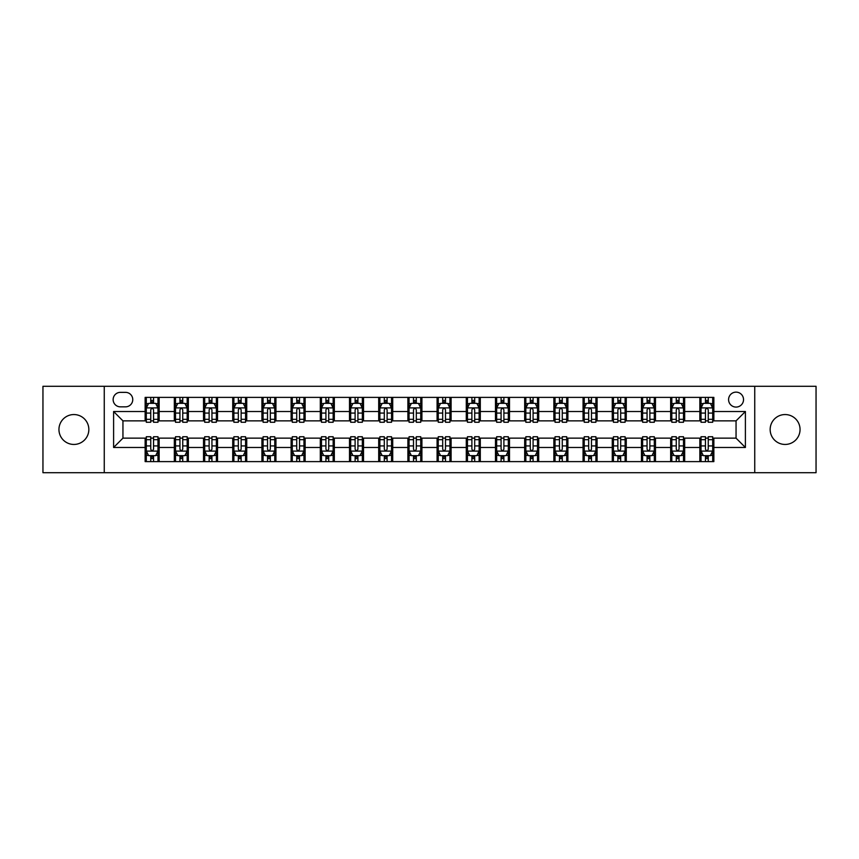 <?xml version="1.0" encoding="UTF-8"?>
<svg xmlns="http://www.w3.org/2000/svg" width="859" height="859" viewBox="0 0 859 859"><rect width="100%" height="100%" fill="white"/><g stroke="black" fill="none" stroke-linecap="round" stroke-linejoin="round"><path stroke-width="1.29" d="M785.105 414.553A14.947 14.947 0 0 0 770.158 429.5A14.947 14.947 0 0 0 785.105 444.447A14.947 14.947 0 0 0 800.051 429.5A14.947 14.947 0 0 0 785.105 414.553M73.895 414.553A14.947 14.947 0 0 0 58.949 429.5A14.947 14.947 0 0 0 73.895 444.447A14.947 14.947 0 0 0 88.842 429.5A14.947 14.947 0 0 0 73.895 414.553M736.056 392.133A7.473 7.473 0 0 0 728.582 399.607A7.473 7.473 0 0 0 736.056 407.08A7.473 7.473 0 0 0 743.529 399.607A7.473 7.473 0 0 0 736.056 392.133M754.739 472.708L816.05 472.708L816.05 386.292L754.739 386.292L754.739 472.708L104.261 472.708L104.261 386.292L42.95 386.292L42.95 472.708L104.261 472.708M120.378 406.844L125.511 406.844A7.237 7.237 0 0 0 132.758 399.607A7.237 7.237 0 0 0 125.511 392.359L120.378 392.359A7.237 7.237 0 0 0 113.141 399.607A7.237 7.237 0 0 0 120.378 406.844M754.739 386.292L104.261 386.292M145.139 447.485L113.603 447.485L113.603 411.515L145.139 411.515L145.139 420.856L122.944 420.856L122.944 438.144L145.139 438.144L145.139 461.616L713.861 461.616L713.861 438.144L736.056 438.144L736.056 420.856L713.861 420.856L713.861 411.515L745.397 411.515L745.397 447.485L713.861 447.485M713.861 411.515L713.861 397.384L145.139 397.384L145.139 411.515M699.849 397.384L699.849 420.856L701.019 420.856M705.454 420.856L708.256 420.856M712.702 420.856L713.861 420.856M699.849 420.856L683.506 420.856M670.654 397.384L670.654 420.856L671.824 420.856M676.258 420.856L679.061 420.856M670.654 420.856L654.311 420.856M641.458 397.384L641.458 420.856L642.629 420.856M647.063 420.856L649.866 420.856M641.458 420.856L625.116 420.856M612.263 397.384L612.263 420.856L613.433 420.856M617.868 420.856L620.67 420.856M612.263 420.856L595.91 420.856M583.068 397.384L583.068 420.856L584.238 420.856M588.673 420.856L591.475 420.856M583.068 420.856L566.715 420.856M553.872 397.384L553.872 420.856L555.043 420.856M559.477 420.856L562.28 420.856M553.872 420.856L537.519 420.856M524.677 397.384L524.677 420.856L525.848 420.856M530.282 420.856L533.085 420.856M524.677 420.856L508.324 420.856M495.482 397.384L495.482 420.856L496.652 420.856M501.087 420.856L503.889 420.856M495.482 420.856L479.129 420.856M466.287 397.384L466.287 420.856L467.457 420.856M471.892 420.856L474.694 420.856M466.287 420.856L449.933 420.856M437.091 397.384L437.091 420.856L438.262 420.856M442.696 420.856L445.499 420.856M437.091 420.856L420.738 420.856M407.896 397.384L407.896 420.856L409.067 420.856M413.501 420.856L416.304 420.856M407.896 420.856L391.543 420.856M378.701 397.384L378.701 420.856L379.871 420.856M384.306 420.856L387.108 420.856M378.701 420.856L362.348 420.856M349.506 397.384L349.506 420.856L350.676 420.856M355.111 420.856L357.913 420.856M349.506 420.856L333.152 420.856M320.31 397.384L320.31 420.856L321.481 420.856M325.915 420.856L328.718 420.856M320.31 420.856L303.957 420.856M291.115 397.384L291.115 420.856L292.285 420.856M296.72 420.856L299.523 420.856M291.115 420.856L274.762 420.856M261.92 397.384L261.92 420.856L263.09 420.856M267.525 420.856L270.327 420.856M261.92 420.856L245.567 420.856M232.725 397.384L232.725 420.856L233.884 420.856M238.33 420.856L241.132 420.856M232.725 420.856L216.371 420.856M203.529 397.384L203.529 420.856L204.689 420.856M209.134 420.856L211.937 420.856M203.529 420.856L187.176 420.856M174.334 397.384L174.334 420.856L175.494 420.856M179.939 420.856L182.742 420.856M174.334 420.856L157.981 420.856M145.139 420.856L146.298 420.856M150.744 420.856L153.546 420.856M145.139 438.144L146.298 438.144M150.744 438.144L153.546 438.144M157.981 438.144L159.151 438.144L159.151 461.616M175.494 438.144L159.151 438.144M179.939 438.144L182.742 438.144M187.176 438.144L188.346 438.144L188.346 461.616M204.689 438.144L188.346 438.144M209.134 438.144L211.937 438.144M216.371 438.144L217.542 438.144L217.542 461.616M233.884 438.144L217.542 438.144M238.33 438.144L241.132 438.144M245.567 438.144L246.737 438.144L246.737 461.616M263.09 438.144L246.737 438.144M267.525 438.144L270.327 438.144M274.762 438.144L275.932 438.144L275.932 461.616M292.285 438.144L275.932 438.144M296.72 438.144L299.523 438.144M303.957 438.144L305.128 438.144L305.128 461.616M321.481 438.144L305.128 438.144M325.915 438.144L328.718 438.144M333.152 438.144L334.323 438.144L334.323 461.616M350.676 438.144L334.323 438.144M355.111 438.144L357.913 438.144M362.348 438.144L363.518 438.144L363.518 461.616M379.871 438.144L363.518 438.144M384.306 438.144L387.108 438.144M391.543 438.144L392.713 438.144L392.713 461.616M409.067 438.144L392.713 438.144M413.501 438.144L416.304 438.144M420.738 438.144L421.909 438.144L421.909 461.616M438.262 438.144L421.909 438.144M442.696 438.144L445.499 438.144M449.933 438.144L451.104 438.144L451.104 461.616M467.457 438.144L451.104 438.144M471.892 438.144L474.694 438.144M479.129 438.144L480.299 438.144L480.299 461.616M496.652 438.144L480.299 438.144M501.087 438.144L503.889 438.144M508.324 438.144L509.494 438.144L509.494 461.616M525.848 438.144L509.494 438.144M530.282 438.144L533.085 438.144M537.519 438.144L538.69 438.144L538.69 461.616M555.043 438.144L538.69 438.144M559.477 438.144L562.28 438.144M566.715 438.144L567.885 438.144L567.885 461.616M584.238 438.144L567.885 438.144M588.673 438.144L591.475 438.144M595.91 438.144L597.08 438.144L597.08 461.616M613.433 438.144L597.08 438.144M617.868 438.144L620.67 438.144M625.116 438.144L626.275 438.144L626.275 461.616M642.629 438.144L626.275 438.144M647.063 438.144L649.866 438.144M654.311 438.144L655.471 438.144L655.471 461.616M671.824 438.144L655.471 438.144M676.258 438.144L679.061 438.144M683.506 438.144L684.666 438.144L684.666 461.616M701.019 438.144L684.666 438.144M705.454 438.144L708.256 438.144M712.702 438.144L713.861 438.144M159.151 397.384L159.151 420.856M145.139 403.225L146.298 403.225M150.744 403.225L153.546 403.225M157.981 403.225L159.151 403.225M145.139 455.775L146.298 455.775M150.744 455.775L153.546 455.775M157.981 455.775L159.151 455.775M174.334 438.144L174.334 461.616M188.346 397.384L188.346 420.856M174.334 403.225L175.494 403.225M179.939 403.225L182.742 403.225M187.176 403.225L188.346 403.225M174.334 455.775L175.494 455.775M179.939 455.775L182.742 455.775M187.176 455.775L188.346 455.775M203.529 438.144L203.529 461.616M203.529 455.775L204.689 455.775M209.134 455.775L211.937 455.775M216.371 455.775L217.542 455.775M217.542 397.384L217.542 420.856M203.529 403.225L204.689 403.225M209.134 403.225L211.937 403.225M216.371 403.225L217.542 403.225M232.725 438.144L232.725 461.616M232.725 455.775L233.884 455.775M238.33 455.775L241.132 455.775M245.567 455.775L246.737 455.775M246.737 397.384L246.737 420.856M232.725 403.225L233.884 403.225M238.33 403.225L241.132 403.225M245.567 403.225L246.737 403.225M261.92 438.144L261.92 461.616M261.92 455.775L263.09 455.775M267.525 455.775L270.327 455.775M274.762 455.775L275.932 455.775M275.932 397.384L275.932 420.856M261.92 403.225L263.09 403.225M267.525 403.225L270.327 403.225M274.762 403.225L275.932 403.225M291.115 438.144L291.115 461.616M291.115 455.775L292.285 455.775M296.72 455.775L299.523 455.775M303.957 455.775L305.128 455.775M305.128 397.384L305.128 420.856M291.115 403.225L292.285 403.225M296.72 403.225L299.523 403.225M303.957 403.225L305.128 403.225M320.31 438.144L320.31 461.616M320.31 455.775L321.481 455.775M325.915 455.775L328.718 455.775M333.152 455.775L334.323 455.775M334.323 397.384L334.323 420.856M320.31 403.225L321.481 403.225M325.915 403.225L328.718 403.225M333.152 403.225L334.323 403.225M349.506 438.144L349.506 461.616M349.506 455.775L350.676 455.775M355.111 455.775L357.913 455.775M362.348 455.775L363.518 455.775M363.518 397.384L363.518 420.856M349.506 403.225L350.676 403.225M355.111 403.225L357.913 403.225M362.348 403.225L363.518 403.225M378.701 438.144L378.701 461.616M378.701 455.775L379.871 455.775M384.306 455.775L387.108 455.775M391.543 455.775L392.713 455.775M392.713 397.384L392.713 420.856M378.701 403.225L379.871 403.225M384.306 403.225L387.108 403.225M391.543 403.225L392.713 403.225M407.896 438.144L407.896 461.616M407.896 455.775L409.067 455.775M413.501 455.775L416.304 455.775M420.738 455.775L421.909 455.775M421.909 397.384L421.909 420.856M407.896 403.225L409.067 403.225M413.501 403.225L416.304 403.225M420.738 403.225L421.909 403.225M437.091 438.144L437.091 461.616M437.091 455.775L438.262 455.775M442.696 455.775L445.499 455.775M449.933 455.775L451.104 455.775M451.104 397.384L451.104 420.856M437.091 403.225L438.262 403.225M442.696 403.225L445.499 403.225M449.933 403.225L451.104 403.225M466.287 438.144L466.287 461.616M466.287 455.775L467.457 455.775M471.892 455.775L474.694 455.775M479.129 455.775L480.299 455.775M480.299 397.384L480.299 420.856M466.287 403.225L467.457 403.225M471.892 403.225L474.694 403.225M479.129 403.225L480.299 403.225M495.482 438.144L495.482 461.616M495.482 455.775L496.652 455.775M501.087 455.775L503.889 455.775M508.324 455.775L509.494 455.775M509.494 397.384L509.494 420.856M495.482 403.225L496.652 403.225M501.087 403.225L503.889 403.225M508.324 403.225L509.494 403.225M524.677 438.144L524.677 461.616M524.677 455.775L525.848 455.775M530.282 455.775L533.085 455.775M537.519 455.775L538.69 455.775M538.69 397.384L538.69 420.856M524.677 403.225L525.848 403.225M530.282 403.225L533.085 403.225M537.519 403.225L538.69 403.225M553.872 438.144L553.872 461.616M553.872 455.775L555.043 455.775M559.477 455.775L562.28 455.775M566.715 455.775L567.885 455.775M567.885 397.384L567.885 420.856M553.872 403.225L555.043 403.225M559.477 403.225L562.28 403.225M566.715 403.225L567.885 403.225M583.068 438.144L583.068 461.616M583.068 455.775L584.238 455.775M588.673 455.775L591.475 455.775M595.91 455.775L597.08 455.775M597.08 397.384L597.08 420.856M583.068 403.225L584.238 403.225M588.673 403.225L591.475 403.225M595.91 403.225L597.08 403.225M612.263 438.144L612.263 461.616M612.263 455.775L613.433 455.775M617.868 455.775L620.67 455.775M625.116 455.775L626.275 455.775M626.275 397.384L626.275 420.856M612.263 403.225L613.433 403.225M617.868 403.225L620.67 403.225M625.116 403.225L626.275 403.225M641.458 438.144L641.458 461.616M641.458 455.775L642.629 455.775M647.063 455.775L649.866 455.775M654.311 455.775L655.471 455.775M655.471 397.384L655.471 420.856M641.458 403.225L642.629 403.225M647.063 403.225L649.866 403.225M654.311 403.225L655.471 403.225M670.654 438.144L670.654 461.616M670.654 455.775L671.824 455.775M676.258 455.775L679.061 455.775M683.506 455.775L684.666 455.775M684.666 397.384L684.666 420.856M670.654 403.225L671.824 403.225M676.258 403.225L679.061 403.225M683.506 403.225L684.666 403.225M699.849 438.144L699.849 461.616M699.849 455.775L701.019 455.775M705.454 455.775L708.256 455.775M712.702 455.775L713.861 455.775M699.849 403.225L701.019 403.225M705.454 403.225L708.256 403.225M712.702 403.225L713.861 403.225M122.944 420.856L113.603 411.515M122.944 438.144L113.603 447.485M745.397 411.515L736.056 420.856M745.397 447.485L736.056 438.144M153.546 400.423L150.744 400.423M157.981 419.332L153.546 419.332L153.546 422.263L157.981 422.263L157.981 408.014L155.64 403.343L148.639 403.343L146.298 408.014L146.298 422.263L150.744 422.263L150.744 419.332L146.298 419.332M146.298 408.014L146.298 397.384M157.981 408.014L157.981 397.384M150.744 403.343L150.744 397.384M153.546 397.384L153.546 403.343M153.546 419.332L153.546 409.764C152.612 407.961 151.678 407.961 150.744 409.764L150.744 419.332M150.744 458.577L153.546 458.577M146.298 439.668L150.744 439.668L150.744 436.737L146.298 436.737L146.298 450.986L148.639 455.657L155.64 455.657L157.981 450.986L157.981 436.737L153.546 436.737L153.546 439.668L157.981 439.668M157.981 450.986L157.981 461.616M146.298 450.986L146.298 461.616M153.546 455.657L153.546 461.616M150.744 461.616L150.744 455.657M150.744 439.668L150.744 449.236C151.678 451.039 152.612 451.039 153.546 449.236L153.546 439.668M182.742 400.423L179.939 400.423M187.176 419.332L182.742 419.332L182.742 422.263L187.176 422.263L187.176 408.014L184.846 403.343L177.834 403.343L175.494 408.014L175.494 422.263L179.939 422.263L179.939 419.332L175.494 419.332M175.494 408.014L175.494 397.384M187.176 408.014L187.176 397.384M179.939 403.343L179.939 397.384M182.742 397.384L182.742 403.343M182.742 419.332L182.742 409.764C181.807 407.961 180.873 407.961 179.939 409.764L179.939 419.332M211.937 400.423L209.134 400.423M216.371 419.332L211.937 419.332L211.937 422.263L216.371 422.263L216.371 408.014L214.041 403.343L207.03 403.343L204.689 408.014L204.689 422.263L209.134 422.263L209.134 419.332L204.689 419.332M204.689 408.014L204.689 397.384M216.371 408.014L216.371 397.384M209.134 403.343L209.134 397.384M211.937 397.384L211.937 403.343M211.937 419.332L211.937 409.764C211.003 407.961 210.068 407.961 209.134 409.764L209.134 419.332M241.132 400.423L238.33 400.423M245.567 419.332L241.132 419.332L241.132 422.263L245.567 422.263L245.567 408.014L243.237 403.343L236.225 403.343L233.884 408.014L233.884 422.263L238.33 422.263L238.33 419.332L233.884 419.332M233.884 408.014L233.884 397.384M245.567 408.014L245.567 397.384M238.33 403.343L238.33 397.384M241.132 397.384L241.132 403.343M241.132 419.332L241.132 409.764C240.198 407.961 239.264 407.961 238.33 409.764L238.33 419.332M179.939 458.577L182.742 458.577M175.494 439.668L179.939 439.668L179.939 436.737L175.494 436.737L175.494 450.986L177.834 455.657L184.846 455.657L187.176 450.986L187.176 436.737L182.742 436.737L182.742 439.668L187.176 439.668M187.176 450.986L187.176 461.616M175.494 450.986L175.494 461.616M182.742 455.657L182.742 461.616M179.939 461.616L179.939 455.657M179.939 439.668L179.939 449.236C180.873 451.039 181.807 451.039 182.742 449.236L182.742 439.668M209.134 458.577L211.937 458.577M204.689 439.668L209.134 439.668L209.134 436.737L204.689 436.737L204.689 450.986L207.03 455.657L214.041 455.657L216.371 450.986L216.371 436.737L211.937 436.737L211.937 439.668L216.371 439.668M216.371 450.986L216.371 461.616M204.689 450.986L204.689 461.616M211.937 455.657L211.937 461.616M209.134 461.616L209.134 455.657M209.134 439.668L209.134 449.236C210.068 451.039 211.003 451.039 211.937 449.236L211.937 439.668M238.33 458.577L241.132 458.577M233.884 439.668L238.33 439.668L238.33 436.737L233.884 436.737L233.884 450.986L236.225 455.657L243.237 455.657L245.567 450.986L245.567 436.737L241.132 436.737L241.132 439.668L245.567 439.668M245.567 450.986L245.567 461.616M233.884 450.986L233.884 461.616M241.132 455.657L241.132 461.616M238.33 461.616L238.33 455.657M238.33 439.668L238.33 449.236C239.264 451.039 240.198 451.039 241.132 449.236L241.132 439.668M270.327 400.423L267.525 400.423M274.762 419.332L270.327 419.332L270.327 422.263L274.762 422.263L274.762 408.014L272.432 403.343L265.42 403.343L263.09 408.014L263.09 422.263L267.525 422.263L267.525 419.332L263.09 419.332M263.09 408.014L263.09 397.384M274.762 408.014L274.762 397.384M267.525 403.343L267.525 397.384M270.327 397.384L270.327 403.343M270.327 419.332L270.327 409.764C269.393 407.961 268.459 407.961 267.525 409.764L267.525 419.332M267.525 458.577L270.327 458.577M263.09 439.668L267.525 439.668L267.525 436.737L263.09 436.737L263.09 450.986L265.42 455.657L272.432 455.657L274.762 450.986L274.762 436.737L270.327 436.737L270.327 439.668L274.762 439.668M274.762 450.986L274.762 461.616M263.09 450.986L263.09 461.616M270.327 455.657L270.327 461.616M267.525 461.616L267.525 455.657M267.525 439.668L267.525 449.236C268.459 451.039 269.393 451.039 270.327 449.236L270.327 439.668M299.523 400.423L296.72 400.423M303.957 419.332L299.523 419.332L299.523 422.263L303.957 422.263L303.957 408.014L301.627 403.343L294.616 403.343L292.285 408.014L292.285 422.263L296.72 422.263L296.72 419.332L292.285 419.332M292.285 408.014L292.285 397.384M303.957 408.014L303.957 397.384M296.72 403.343L296.72 397.384M299.523 397.384L299.523 403.343M299.523 419.332L299.523 409.764C298.588 407.961 297.654 407.961 296.72 409.764L296.72 419.332M328.718 400.423L325.915 400.423M333.152 419.332L328.718 419.332L328.718 422.263L333.152 422.263L333.152 408.014L330.822 403.343L323.811 403.343L321.481 408.014L321.481 422.263L325.915 422.263L325.915 419.332L321.481 419.332M321.481 408.014L321.481 397.384M333.152 408.014L333.152 397.384M325.915 403.343L325.915 397.384M328.718 397.384L328.718 403.343M328.718 419.332L328.718 409.764C327.784 407.961 326.849 407.961 325.915 409.764L325.915 419.332M357.913 400.423L355.111 400.423M362.348 419.332L357.913 419.332L357.913 422.263L362.348 422.263L362.348 408.014L360.018 403.343L353.006 403.343L350.676 408.014L350.676 422.263L355.111 422.263L355.111 419.332L350.676 419.332M350.676 408.014L350.676 397.384M362.348 408.014L362.348 397.384M355.111 403.343L355.111 397.384M357.913 397.384L357.913 403.343M357.913 419.332L357.913 409.764C356.979 407.961 356.045 407.961 355.111 409.764L355.111 419.332M387.108 400.423L384.306 400.423M391.543 419.332L387.108 419.332L387.108 422.263L391.543 422.263L391.543 408.014L389.213 403.343L382.201 403.343L379.871 408.014L379.871 422.263L384.306 422.263L384.306 419.332L379.871 419.332M379.871 408.014L379.871 397.384M391.543 408.014L391.543 397.384M384.306 403.343L384.306 397.384M387.108 397.384L387.108 403.343M387.108 419.332L387.108 409.764C386.174 407.961 385.24 407.961 384.306 409.764L384.306 419.332M416.304 400.423L413.501 400.423M420.738 419.332L416.304 419.332L416.304 422.263L420.738 422.263L420.738 408.014L418.408 403.343L411.397 403.343L409.067 408.014L409.067 422.263L413.501 422.263L413.501 419.332L409.067 419.332M409.067 408.014L409.067 397.384M420.738 408.014L420.738 397.384M413.501 403.343L413.501 397.384M416.304 397.384L416.304 403.343M416.304 419.332L416.304 409.764C415.369 407.961 414.435 407.961 413.501 409.764L413.501 419.332M296.72 458.577L299.523 458.577M292.285 439.668L296.72 439.668L296.72 436.737L292.285 436.737L292.285 450.986L294.616 455.657L301.627 455.657L303.957 450.986L303.957 436.737L299.523 436.737L299.523 439.668L303.957 439.668M303.957 450.986L303.957 461.616M292.285 450.986L292.285 461.616M299.523 455.657L299.523 461.616M296.72 461.616L296.72 455.657M296.72 439.668L296.72 449.236C297.654 451.039 298.588 451.039 299.523 449.236L299.523 439.668M325.915 458.577L328.718 458.577M321.481 439.668L325.915 439.668L325.915 436.737L321.481 436.737L321.481 450.986L323.811 455.657L330.822 455.657L333.152 450.986L333.152 436.737L328.718 436.737L328.718 439.668L333.152 439.668M333.152 450.986L333.152 461.616M321.481 450.986L321.481 461.616M328.718 455.657L328.718 461.616M325.915 461.616L325.915 455.657M325.915 439.668L325.915 449.236C326.849 451.039 327.784 451.039 328.718 449.236L328.718 439.668M355.111 458.577L357.913 458.577M350.676 439.668L355.111 439.668L355.111 436.737L350.676 436.737L350.676 450.986L353.006 455.657L360.018 455.657L362.348 450.986L362.348 436.737L357.913 436.737L357.913 439.668L362.348 439.668M362.348 450.986L362.348 461.616M350.676 450.986L350.676 461.616M357.913 455.657L357.913 461.616M355.111 461.616L355.111 455.657M355.111 439.668L355.111 449.236C356.045 451.039 356.979 451.039 357.913 449.236L357.913 439.668M384.306 458.577L387.108 458.577M379.871 439.668L384.306 439.668L384.306 436.737L379.871 436.737L379.871 450.986L382.201 455.657L389.213 455.657L391.543 450.986L391.543 436.737L387.108 436.737L387.108 439.668L391.543 439.668M391.543 450.986L391.543 461.616M379.871 450.986L379.871 461.616M387.108 455.657L387.108 461.616M384.306 461.616L384.306 455.657M384.306 439.668L384.306 449.236C385.24 451.039 386.174 451.039 387.108 449.236L387.108 439.668M413.501 458.577L416.304 458.577M409.067 439.668L413.501 439.668L413.501 436.737L409.067 436.737L409.067 450.986L411.397 455.657L418.408 455.657L420.738 450.986L420.738 436.737L416.304 436.737L416.304 439.668L420.738 439.668M420.738 450.986L420.738 461.616M409.067 450.986L409.067 461.616M416.304 455.657L416.304 461.616M413.501 461.616L413.501 455.657M413.501 439.668L413.501 449.236C414.435 451.039 415.369 451.039 416.304 449.236L416.304 439.668M445.499 400.423L442.696 400.423M449.933 419.332L445.499 419.332L445.499 422.263L449.933 422.263L449.933 408.014L447.603 403.343L440.592 403.343L438.262 408.014L438.262 422.263L442.696 422.263L442.696 419.332L438.262 419.332M438.262 408.014L438.262 397.384M449.933 408.014L449.933 397.384M442.696 403.343L442.696 397.384M445.499 397.384L445.499 403.343M445.499 419.332L445.499 409.764C444.565 407.961 443.631 407.961 442.696 409.764L442.696 419.332M442.696 458.577L445.499 458.577M438.262 439.668L442.696 439.668L442.696 436.737L438.262 436.737L438.262 450.986L440.592 455.657L447.603 455.657L449.933 450.986L449.933 436.737L445.499 436.737L445.499 439.668L449.933 439.668M449.933 450.986L449.933 461.616M438.262 450.986L438.262 461.616M445.499 455.657L445.499 461.616M442.696 461.616L442.696 455.657M442.696 439.668L442.696 449.236C443.631 451.039 444.565 451.039 445.499 449.236L445.499 439.668M474.694 400.423L471.892 400.423M479.129 419.332L474.694 419.332L474.694 422.263L479.129 422.263L479.129 408.014L476.799 403.343L469.787 403.343L467.457 408.014L467.457 422.263L471.892 422.263L471.892 419.332L467.457 419.332M467.457 408.014L467.457 397.384M479.129 408.014L479.129 397.384M471.892 403.343L471.892 397.384M474.694 397.384L474.694 403.343M474.694 419.332L474.694 409.764C473.76 407.961 472.826 407.961 471.892 409.764L471.892 419.332M471.892 458.577L474.694 458.577M467.457 439.668L471.892 439.668L471.892 436.737L467.457 436.737L467.457 450.986L469.787 455.657L476.799 455.657L479.129 450.986L479.129 436.737L474.694 436.737L474.694 439.668L479.129 439.668M479.129 450.986L479.129 461.616M467.457 450.986L467.457 461.616M474.694 455.657L474.694 461.616M471.892 461.616L471.892 455.657M471.892 439.668L471.892 449.236C472.826 451.039 473.76 451.039 474.694 449.236L474.694 439.668M503.889 400.423L501.087 400.423M508.324 419.332L503.889 419.332L503.889 422.263L508.324 422.263L508.324 408.014L505.994 403.343L498.982 403.343L496.652 408.014L496.652 422.263L501.087 422.263L501.087 419.332L496.652 419.332M496.652 408.014L496.652 397.384M508.324 408.014L508.324 397.384M501.087 403.343L501.087 397.384M503.889 397.384L503.889 403.343M503.889 419.332L503.889 409.764C502.955 407.961 502.021 407.961 501.087 409.764L501.087 419.332M501.087 458.577L503.889 458.577M496.652 439.668L501.087 439.668L501.087 436.737L496.652 436.737L496.652 450.986L498.982 455.657L505.994 455.657L508.324 450.986L508.324 436.737L503.889 436.737L503.889 439.668L508.324 439.668M508.324 450.986L508.324 461.616M496.652 450.986L496.652 461.616M503.889 455.657L503.889 461.616M501.087 461.616L501.087 455.657M501.087 439.668L501.087 449.236C502.021 451.039 502.955 451.039 503.889 449.236L503.889 439.668M533.085 400.423L530.282 400.423M537.519 419.332L533.085 419.332L533.085 422.263L537.519 422.263L537.519 408.014L535.189 403.343L528.178 403.343L525.848 408.014L525.848 422.263L530.282 422.263L530.282 419.332L525.848 419.332M525.848 408.014L525.848 397.384M537.519 408.014L537.519 397.384M530.282 403.343L530.282 397.384M533.085 397.384L533.085 403.343M533.085 419.332L533.085 409.764C532.15 407.961 531.216 407.961 530.282 409.764L530.282 419.332M530.282 458.577L533.085 458.577M525.848 439.668L530.282 439.668L530.282 436.737L525.848 436.737L525.848 450.986L528.178 455.657L535.189 455.657L537.519 450.986L537.519 436.737L533.085 436.737L533.085 439.668L537.519 439.668M537.519 450.986L537.519 461.616M525.848 450.986L525.848 461.616M533.085 455.657L533.085 461.616M530.282 461.616L530.282 455.657M530.282 439.668L530.282 449.236C531.216 451.039 532.15 451.039 533.085 449.236L533.085 439.668M562.28 400.423L559.477 400.423M566.715 419.332L562.28 419.332L562.28 422.263L566.715 422.263L566.715 408.014L564.384 403.343L557.373 403.343L555.043 408.014L555.043 422.263L559.477 422.263L559.477 419.332L555.043 419.332M555.043 408.014L555.043 397.384M566.715 408.014L566.715 397.384M559.477 403.343L559.477 397.384M562.28 397.384L562.28 403.343M562.28 419.332L562.28 409.764C561.346 407.961 560.412 407.961 559.477 409.764L559.477 419.332M559.477 458.577L562.28 458.577M555.043 439.668L559.477 439.668L559.477 436.737L555.043 436.737L555.043 450.986L557.373 455.657L564.384 455.657L566.715 450.986L566.715 436.737L562.28 436.737L562.28 439.668L566.715 439.668M566.715 450.986L566.715 461.616M555.043 450.986L555.043 461.616M562.28 455.657L562.28 461.616M559.477 461.616L559.477 455.657M559.477 439.668L559.477 449.236C560.412 451.039 561.346 451.039 562.28 449.236L562.28 439.668M591.475 400.423L588.673 400.423M595.91 419.332L591.475 419.332L591.475 422.263L595.91 422.263L595.91 408.014L593.58 403.343L586.568 403.343L584.238 408.014L584.238 422.263L588.673 422.263L588.673 419.332L584.238 419.332M584.238 408.014L584.238 397.384M595.91 408.014L595.91 397.384M588.673 403.343L588.673 397.384M591.475 397.384L591.475 403.343M591.475 419.332L591.475 409.764C590.541 407.961 589.607 407.961 588.673 409.764L588.673 419.332M588.673 458.577L591.475 458.577M584.238 439.668L588.673 439.668L588.673 436.737L584.238 436.737L584.238 450.986L586.568 455.657L593.58 455.657L595.91 450.986L595.91 436.737L591.475 436.737L591.475 439.668L595.91 439.668M595.91 450.986L595.91 461.616M584.238 450.986L584.238 461.616M591.475 455.657L591.475 461.616M588.673 461.616L588.673 455.657M588.673 439.668L588.673 449.236C589.607 451.039 590.541 451.039 591.475 449.236L591.475 439.668M620.67 400.423L617.868 400.423M625.116 419.332L620.67 419.332L620.67 422.263L625.116 422.263L625.116 408.014L622.775 403.343L615.763 403.343L613.433 408.014L613.433 422.263L617.868 422.263L617.868 419.332L613.433 419.332M613.433 408.014L613.433 397.384M625.116 408.014L625.116 397.384M617.868 403.343L617.868 397.384M620.67 397.384L620.67 403.343M620.67 419.332L620.67 409.764C619.736 407.961 618.802 407.961 617.868 409.764L617.868 419.332M649.866 400.423L647.063 400.423M654.311 419.332L649.866 419.332L649.866 422.263L654.311 422.263L654.311 408.014L651.97 403.343L644.959 403.343L642.629 408.014L642.629 422.263L647.063 422.263L647.063 419.332L642.629 419.332M642.629 408.014L642.629 397.384M654.311 408.014L654.311 397.384M647.063 403.343L647.063 397.384M649.866 397.384L649.866 403.343M649.866 419.332L649.866 409.764C648.932 407.961 647.997 407.961 647.063 409.764L647.063 419.332M679.061 400.423L676.258 400.423M683.506 419.332L679.061 419.332L679.061 422.263L683.506 422.263L683.506 408.014L681.166 403.343L674.154 403.343L671.824 408.014L671.824 422.263L676.258 422.263L676.258 419.332L671.824 419.332M671.824 408.014L671.824 397.384M683.506 408.014L683.506 397.384M676.258 403.343L676.258 397.384M679.061 397.384L679.061 403.343M679.061 419.332L679.061 409.764C678.127 407.961 677.193 407.961 676.258 409.764L676.258 419.332M708.256 400.423L705.454 400.423M712.702 419.332L708.256 419.332L708.256 422.263L712.702 422.263L712.702 408.014L710.361 403.343L703.36 403.343L701.019 408.014L701.019 422.263L705.454 422.263L705.454 419.332L701.019 419.332M701.019 408.014L701.019 397.384M712.702 408.014L712.702 397.384M705.454 403.343L705.454 397.384M708.256 397.384L708.256 403.343M708.256 419.332L708.256 409.764C707.322 407.961 706.388 407.961 705.454 409.764L705.454 419.332M617.868 458.577L620.67 458.577M613.433 439.668L617.868 439.668L617.868 436.737L613.433 436.737L613.433 450.986L615.763 455.657L622.775 455.657L625.116 450.986L625.116 436.737L620.67 436.737L620.67 439.668L625.116 439.668M625.116 450.986L625.116 461.616M613.433 450.986L613.433 461.616M620.67 455.657L620.67 461.616M617.868 461.616L617.868 455.657M617.868 439.668L617.868 449.236C618.802 451.039 619.736 451.039 620.67 449.236L620.67 439.668M647.063 458.577L649.866 458.577M642.629 439.668L647.063 439.668L647.063 436.737L642.629 436.737L642.629 450.986L644.959 455.657L651.97 455.657L654.311 450.986L654.311 436.737L649.866 436.737L649.866 439.668L654.311 439.668M654.311 450.986L654.311 461.616M642.629 450.986L642.629 461.616M649.866 455.657L649.866 461.616M647.063 461.616L647.063 455.657M647.063 439.668L647.063 449.236C647.997 451.039 648.932 451.039 649.866 449.236L649.866 439.668M676.258 458.577L679.061 458.577M671.824 439.668L676.258 439.668L676.258 436.737L671.824 436.737L671.824 450.986L674.154 455.657L681.166 455.657L683.506 450.986L683.506 436.737L679.061 436.737L679.061 439.668L683.506 439.668M683.506 450.986L683.506 461.616M671.824 450.986L671.824 461.616M679.061 455.657L679.061 461.616M676.258 461.616L676.258 455.657M676.258 439.668L676.258 449.236C677.193 451.039 678.127 451.039 679.061 449.236L679.061 439.668M705.454 458.577L708.256 458.577M701.019 439.668L705.454 439.668L705.454 436.737L701.019 436.737L701.019 450.986L703.36 455.657L710.361 455.657L712.702 450.986L712.702 436.737L708.256 436.737L708.256 439.668L712.702 439.668M712.702 450.986L712.702 461.616M701.019 450.986L701.019 461.616M708.256 455.657L708.256 461.616M705.454 461.616L705.454 455.657M705.454 439.668L705.454 449.236C706.388 451.039 707.322 451.039 708.256 449.236L708.256 439.668M174.334 447.485L159.151 447.485M174.334 411.515L159.151 411.515M203.529 411.515L188.346 411.515M203.529 447.485L188.346 447.485M232.725 411.515L217.542 411.515M232.725 447.485L217.542 447.485M261.92 411.515L246.737 411.515M261.92 447.485L246.737 447.485M291.115 411.515L275.932 411.515M291.115 447.485L275.932 447.485M320.31 411.515L305.128 411.515M320.31 447.485L305.128 447.485M349.506 411.515L334.323 411.515M349.506 447.485L334.323 447.485M378.701 411.515L363.518 411.515M378.701 447.485L363.518 447.485M407.896 411.515L392.713 411.515M407.896 447.485L392.713 447.485M437.091 411.515L421.909 411.515M437.091 447.485L421.909 447.485M466.287 411.515L451.104 411.515M466.287 447.485L451.104 447.485M495.482 411.515L480.299 411.515M495.482 447.485L480.299 447.485M524.677 411.515L509.494 411.515M524.677 447.485L509.494 447.485M553.872 411.515L538.69 411.515M553.872 447.485L538.69 447.485M583.068 411.515L567.885 411.515M583.068 447.485L567.885 447.485M612.263 411.515L597.08 411.515M612.263 447.485L597.08 447.485M641.458 411.515L626.275 411.515M641.458 447.485L626.275 447.485M670.654 411.515L655.471 411.515M670.654 447.485L655.471 447.485M699.849 411.515L684.666 411.515M699.849 447.485L684.666 447.485M157.927 407.896L146.363 407.896M146.298 403.623L148.5 403.623M155.79 403.623L157.981 403.623M150.744 413.072L146.298 413.072M157.981 413.072L153.546 413.072M153.546 401.905L150.744 401.905M146.363 451.104L157.927 451.104M157.981 455.377L155.79 455.377M148.5 455.377L146.298 455.377M153.546 445.928L157.981 445.928M146.298 445.928L150.744 445.928M150.744 457.095L153.546 457.095M187.122 407.896L175.558 407.896M175.494 403.623L177.695 403.623M184.986 403.623L187.176 403.623M179.939 413.072L175.494 413.072M187.176 413.072L182.742 413.072M182.742 401.905L179.939 401.905M216.318 407.896L204.753 407.896M204.689 403.623L206.89 403.623M214.181 403.623L216.371 403.623M209.134 413.072L204.689 413.072M216.371 413.072L211.937 413.072M211.937 401.905L209.134 401.905M245.513 407.896L233.949 407.896M233.884 403.623L236.085 403.623M243.376 403.623L245.567 403.623M238.33 413.072L233.884 413.072M245.567 413.072L241.132 413.072M241.132 401.905L238.33 401.905M175.558 451.104L187.122 451.104M187.176 455.377L184.986 455.377M177.695 455.377L175.494 455.377M182.742 445.928L187.176 445.928M175.494 445.928L179.939 445.928M179.939 457.095L182.742 457.095M204.753 451.104L216.318 451.104M216.371 455.377L214.181 455.377M206.89 455.377L204.689 455.377M211.937 445.928L216.371 445.928M204.689 445.928L209.134 445.928M209.134 457.095L211.937 457.095M233.949 451.104L245.513 451.104M245.567 455.377L243.376 455.377M236.085 455.377L233.884 455.377M241.132 445.928L245.567 445.928M233.884 445.928L238.33 445.928M238.33 457.095L241.132 457.095M274.708 407.896L263.144 407.896M263.09 403.623L265.281 403.623M272.571 403.623L274.762 403.623M267.525 413.072L263.09 413.072M274.762 413.072L270.327 413.072M270.327 401.905L267.525 401.905M263.144 451.104L274.708 451.104M274.762 455.377L272.571 455.377M265.281 455.377L263.09 455.377M270.327 445.928L274.762 445.928M263.09 445.928L267.525 445.928M267.525 457.095L270.327 457.095M303.903 407.896L292.339 407.896M292.285 403.623L294.476 403.623M301.767 403.623L303.957 403.623M296.72 413.072L292.285 413.072M303.957 413.072L299.523 413.072M299.523 401.905L296.72 401.905M333.099 407.896L321.534 407.896M321.481 403.623L323.671 403.623M330.962 403.623L333.152 403.623M325.915 413.072L321.481 413.072M333.152 413.072L328.718 413.072M328.718 401.905L325.915 401.905M362.294 407.896L350.73 407.896M350.676 403.623L352.866 403.623M360.157 403.623L362.348 403.623M355.111 413.072L350.676 413.072M362.348 413.072L357.913 413.072M357.913 401.905L355.111 401.905M391.489 407.896L379.925 407.896M379.871 403.623L382.062 403.623M389.352 403.623L391.543 403.623M384.306 413.072L379.871 413.072M391.543 413.072L387.108 413.072M387.108 401.905L384.306 401.905M420.685 407.896L409.12 407.896M409.067 403.623L411.257 403.623M418.548 403.623L420.738 403.623M413.501 413.072L409.067 413.072M420.738 413.072L416.304 413.072M416.304 401.905L413.501 401.905M292.339 451.104L303.903 451.104M303.957 455.377L301.767 455.377M294.476 455.377L292.285 455.377M299.523 445.928L303.957 445.928M292.285 445.928L296.72 445.928M296.72 457.095L299.523 457.095M321.534 451.104L333.099 451.104M333.152 455.377L330.962 455.377M323.671 455.377L321.481 455.377M328.718 445.928L333.152 445.928M321.481 445.928L325.915 445.928M325.915 457.095L328.718 457.095M350.73 451.104L362.294 451.104M362.348 455.377L360.157 455.377M352.866 455.377L350.676 455.377M357.913 445.928L362.348 445.928M350.676 445.928L355.111 445.928M355.111 457.095L357.913 457.095M379.925 451.104L391.489 451.104M391.543 455.377L389.352 455.377M382.062 455.377L379.871 455.377M387.108 445.928L391.543 445.928M379.871 445.928L384.306 445.928M384.306 457.095L387.108 457.095M409.12 451.104L420.685 451.104M420.738 455.377L418.548 455.377M411.257 455.377L409.067 455.377M416.304 445.928L420.738 445.928M409.067 445.928L413.501 445.928M413.501 457.095L416.304 457.095M449.88 407.896L438.315 407.896M438.262 403.623L440.452 403.623M447.743 403.623L449.933 403.623M442.696 413.072L438.262 413.072M449.933 413.072L445.499 413.072M445.499 401.905L442.696 401.905M438.315 451.104L449.88 451.104M449.933 455.377L447.743 455.377M440.452 455.377L438.262 455.377M445.499 445.928L449.933 445.928M438.262 445.928L442.696 445.928M442.696 457.095L445.499 457.095M479.075 407.896L467.511 407.896M467.457 403.623L469.648 403.623M476.938 403.623L479.129 403.623M471.892 413.072L467.457 413.072M479.129 413.072L474.694 413.072M474.694 401.905L471.892 401.905M467.511 451.104L479.075 451.104M479.129 455.377L476.938 455.377M469.648 455.377L467.457 455.377M474.694 445.928L479.129 445.928M467.457 445.928L471.892 445.928M471.892 457.095L474.694 457.095M508.27 407.896L496.706 407.896M496.652 403.623L498.843 403.623M506.134 403.623L508.324 403.623M501.087 413.072L496.652 413.072M508.324 413.072L503.889 413.072M503.889 401.905L501.087 401.905M496.706 451.104L508.27 451.104M508.324 455.377L506.134 455.377M498.843 455.377L496.652 455.377M503.889 445.928L508.324 445.928M496.652 445.928L501.087 445.928M501.087 457.095L503.889 457.095M537.466 407.896L525.901 407.896M525.848 403.623L528.038 403.623M535.329 403.623L537.519 403.623M530.282 413.072L525.848 413.072M537.519 413.072L533.085 413.072M533.085 401.905L530.282 401.905M525.901 451.104L537.466 451.104M537.519 455.377L535.329 455.377M528.038 455.377L525.848 455.377M533.085 445.928L537.519 445.928M525.848 445.928L530.282 445.928M530.282 457.095L533.085 457.095M566.661 407.896L555.097 407.896M555.043 403.623L557.233 403.623M564.524 403.623L566.715 403.623M559.477 413.072L555.043 413.072M566.715 413.072L562.28 413.072M562.28 401.905L559.477 401.905M555.097 451.104L566.661 451.104M566.715 455.377L564.524 455.377M557.233 455.377L555.043 455.377M562.28 445.928L566.715 445.928M555.043 445.928L559.477 445.928M559.477 457.095L562.28 457.095M595.856 407.896L584.292 407.896M584.238 403.623L586.429 403.623M593.719 403.623L595.91 403.623M588.673 413.072L584.238 413.072M595.91 413.072L591.475 413.072M591.475 401.905L588.673 401.905M584.292 451.104L595.856 451.104M595.91 455.377L593.719 455.377M586.429 455.377L584.238 455.377M591.475 445.928L595.91 445.928M584.238 445.928L588.673 445.928M588.673 457.095L591.475 457.095M625.051 407.896L613.487 407.896M613.433 403.623L615.624 403.623M622.915 403.623L625.116 403.623M617.868 413.072L613.433 413.072M625.116 413.072L620.67 413.072M620.67 401.905L617.868 401.905M654.247 407.896L642.682 407.896M642.629 403.623L644.819 403.623M652.11 403.623L654.311 403.623M647.063 413.072L642.629 413.072M654.311 413.072L649.866 413.072M649.866 401.905L647.063 401.905M683.442 407.896L671.878 407.896M671.824 403.623L674.014 403.623M681.305 403.623L683.506 403.623M676.258 413.072L671.824 413.072M683.506 413.072L679.061 413.072M679.061 401.905L676.258 401.905M712.637 407.896L701.073 407.896M701.019 403.623L703.21 403.623M710.5 403.623L712.702 403.623M705.454 413.072L701.019 413.072M712.702 413.072L708.256 413.072M708.256 401.905L705.454 401.905M613.487 451.104L625.051 451.104M625.116 455.377L622.915 455.377M615.624 455.377L613.433 455.377M620.67 445.928L625.116 445.928M613.433 445.928L617.868 445.928M617.868 457.095L620.67 457.095M642.682 451.104L654.247 451.104M654.311 455.377L652.11 455.377M644.819 455.377L642.629 455.377M649.866 445.928L654.311 445.928M642.629 445.928L647.063 445.928M647.063 457.095L649.866 457.095M671.878 451.104L683.442 451.104M683.506 455.377L681.305 455.377M674.014 455.377L671.824 455.377M679.061 445.928L683.506 445.928M671.824 445.928L676.258 445.928M676.258 457.095L679.061 457.095M701.073 451.104L712.637 451.104M712.702 455.377L710.5 455.377M703.21 455.377L701.019 455.377M708.256 445.928L712.702 445.928M701.019 445.928L705.454 445.928M705.454 457.095L708.256 457.095"/></g></svg>
